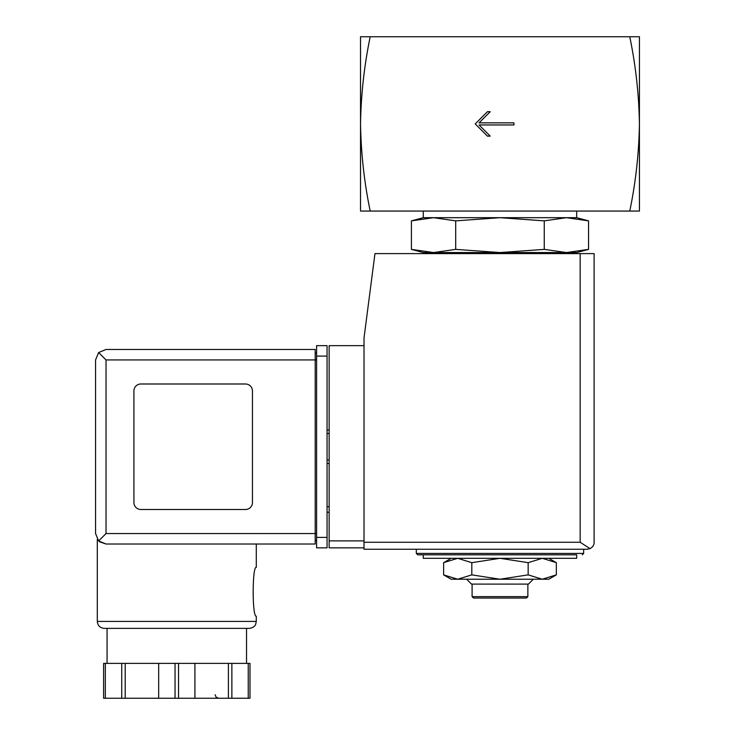 <?xml version="1.0" encoding="UTF-8"?>
<svg xmlns="http://www.w3.org/2000/svg" width="735" height="735" viewBox="0 0 735 735"><rect width="100%" height="100%" fill="white"/><g stroke="black" fill="none" stroke-linecap="round" stroke-linejoin="round"><path stroke-width="1.1" d="M629.757 36.75C635.701 65.286 638.926 94.346 639.432 123.912L639.432 36.75L360.527 36.75L360.527 123.912C361.041 94.356 364.266 65.296 370.201 36.75M370.201 211.064C364.266 182.528 361.041 153.477 360.527 123.912L360.527 211.064L639.432 211.064L639.432 123.912C638.926 153.468 635.701 182.519 629.757 211.064M513.93 124.959L513.93 122.864L479.064 122.864L490.217 111.711L487.434 111.711L475.233 123.912L487.434 136.113L490.217 136.113L479.064 124.959L513.93 124.959M548.788 558.306L556.34 562.67L542.255 558.306L528.162 562.67L499.984 558.306L471.806 562.67L457.712 558.306L443.618 562.67L457.712 558.306M544.267 220.868L499.984 217.689L455.7 220.868L433.558 217.689L423.277 217.689L411.416 220.868L433.558 217.689L411.416 220.868L411.416 249.376L433.558 252.555L455.7 249.376L499.984 252.555L544.267 249.376L566.409 252.555L588.542 249.376L566.409 252.555L576.681 252.555L588.542 249.376L588.542 220.868L566.409 217.689L544.267 220.868L544.267 249.376M411.416 249.376L423.277 252.555L566.409 252.555M444.703 253.603L446.705 252.555M455.7 220.868L455.7 249.376M433.558 217.689L576.681 217.689L576.681 211.064M423.277 217.689L423.277 211.064M423.277 558.306L576.681 558.306L576.681 554.824L423.277 554.824L423.277 558.306M416.313 549.247L416.313 553.427L417.7 554.824L576.681 554.824M451.171 558.306L443.618 562.67L443.618 574.871L457.712 579.226L471.806 574.871L499.984 579.226L528.162 574.871L542.255 579.226L556.34 574.871L542.255 579.226L548.788 579.226L556.34 574.871L556.34 562.67M471.806 562.67L471.806 574.871M528.162 562.67L528.162 574.871M527.868 596.655L472.091 596.655L473.487 598.051L526.48 598.051L527.868 596.655L527.868 584.104M472.091 596.655L472.091 584.104M466.651 579.226L471.53 584.104L528.428 584.104L533.307 579.226M443.618 574.871L451.171 579.226L542.255 579.226M364.018 345.643L329.151 345.643L329.151 547.851L364.018 547.851M587.136 549.247L364.018 549.247L364.018 337.971L374.96 253.603L594.11 253.603L594.11 542.274C594.192 544.947 592.833 547.061 590.03 548.613L587.136 549.247L590.03 548.613C592.833 547.061 594.192 544.947 594.11 542.274M590.03 548.613L580.163 542.274L364.018 542.274M329.151 506.709L327.057 506.709M329.151 512.286L327.057 512.286M327.057 430.012L329.151 430.012M327.057 463.482L329.151 463.482M106.024 359.939L106.024 533.555L98.628 540.951L95.568 533.555L95.568 359.939L98.628 352.543L106.024 359.939L315.205 359.939L315.205 544.01L106.024 544.01L99.519 541.75M97.305 621.415L256.285 621.415L255.67 624.281C255.596 624.19 255.192 627.414 249.312 628.379L104.278 628.379C100.043 627.975 97.718 625.65 97.305 621.415L97.305 539.334M99.62 541.833L106.024 544.01L315.205 544.01M256.285 544.01L256.285 567.374C252.142 565.941 252.151 617.62 256.285 616.178L256.285 621.415M249.992 663.383L249.992 698.25L249.992 663.383L103.607 663.383L103.607 698.25L103.607 663.383M98.628 540.951L106.024 544.01M95.568 533.555L95.568 359.939M98.628 352.543L106.024 349.474L315.205 349.474L315.205 359.939L316.601 359.939M245.481 509.502A6.973 6.973 0 0 0 252.454 502.529L252.454 390.965A6.973 6.973 0 0 0 245.481 383.992L140.89 383.992A6.973 6.973 0 0 0 133.917 390.965L133.917 502.529A6.973 6.973 0 0 0 140.89 509.502L245.481 509.502M316.601 537.386L316.601 345.643L327.057 345.643L327.057 547.851L316.601 547.851L316.601 537.386L327.057 537.386M315.205 540.528L316.601 540.528L315.205 540.528M315.205 352.965L316.601 352.965M107.071 663.383L107.071 628.379L249.312 628.379M121.734 663.383L121.734 698.25L103.607 698.25M125.198 663.383L125.198 698.25L121.734 698.25M158.668 663.383L158.668 698.25L125.198 698.25M194.922 663.383L194.922 698.25L158.668 698.25M228.392 663.383L228.392 698.25L194.922 698.25M231.865 663.383L231.865 698.25L228.392 698.25M249.992 698.25L231.865 698.25M416.313 553.427L583.654 553.427L582.258 554.824M580.163 542.274L580.163 253.603M329.151 540.877L364.018 540.877M327.057 433.494L329.151 433.494M327.057 459.991L329.151 459.991M106.024 533.555L316.601 533.555M316.601 356.098L327.057 356.098M105.344 663.383L105.344 698.25M175.049 663.383L175.049 698.25M178.541 663.383L178.541 698.25M248.246 663.383L248.246 698.25M555.256 253.603L553.253 252.555M576.681 217.689L588.542 220.868M583.654 553.427L583.654 549.247M246.528 663.383L246.528 628.379M215.144 694.768L216.108 697.166L218.635 698.25"/></g></svg>
